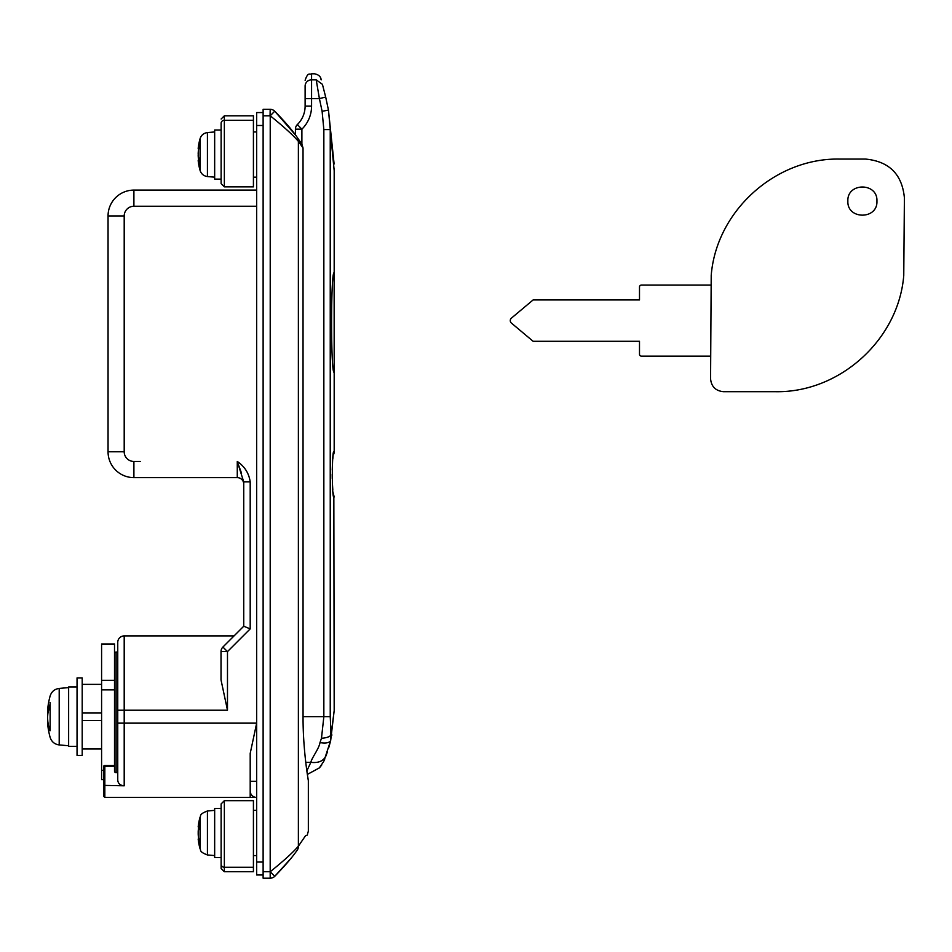 <?xml version="1.0" encoding="UTF-8"?>
<svg xmlns="http://www.w3.org/2000/svg" width="952" height="952" viewBox="0 0 952 952"><rect width="100%" height="100%" fill="white"/><g stroke="black" fill="none" stroke-linecap="round" stroke-linejoin="round"><path stroke-width="1.43" d="M103.53 766.848L103.53 785.376L124.2 785.805C120.285 785.471 118.131 783.615 117.751 780.212L117.751 723.139L124.2 723.139L124.2 635.912A6.462 6.462 0 0 0 117.751 642.374L117.751 710.216L227.48 710.216L221.019 679.907L221.019 651.608L227.48 651.608L227.48 710.216M114.514 766.443L104.827 766.443L104.827 765.479A1.297 1.297 0 0 0 103.53 766.765L103.53 767.098A1.297 0.643 0 0 1 104.827 766.443L104.827 797.443L250.197 797.443L250.197 753.437L256.659 723.139L124.2 723.139L124.2 785.805M322.109 111.301L328.452 110.087L325.691 97.092L328.452 110.087L334.188 170.717L328.452 110.087L334.188 170.717L330.237 129.603L323.847 129.603L322.109 111.301L319.396 98.568L311.578 98.568L311.578 106.1A32.308 32.308 0 0 1 301.891 129.174L295.429 129.174A6.462 6.462 0 0 1 297.357 124.557A25.847 25.847 0 0 0 305.116 106.1A25.847 25.847 0 0 1 297.357 124.557A6.462 6.462 0 0 0 295.429 129.174L295.429 134.97L274.723 111.194C285.172 121.951 292.704 130.745 297.333 137.576A6.462 6.009 144.2 0 1 298.381 141.36L303.034 147.976L303.057 716.678C302.903 750.831 308.507 781.485 308.341 780.64L307.793 777.153M103.53 779.628L101.59 779.628L101.59 689.867L114.514 689.867L114.514 680.335L114.514 771.227A1.607 1.392 180 0 0 116.12 772.631L116.12 652.061A1.607 1.607 0 0 0 114.514 653.667M253.422 810.354L256.659 810.354M253.422 855.586L256.659 855.586M253.422 131.947L256.659 131.947M253.422 177.179L256.659 177.179M297.333 137.576L301.867 144.133L303.034 147.976M117.751 723.139L117.751 710.216M116.12 772.631L117.751 772.631M290.479 858.942L274.723 876.34C285.172 865.582 292.704 856.788 297.333 849.957C310.745 829.775 310.745 829.775 297.333 849.957A6.462 6.009 -144.2 0 0 298.381 846.173L298.381 141.36C293.133 135.22 283.744 126.699 270.225 115.799L270.19 878.196L263.121 878.196L263.121 871.734L270.225 871.734C283.744 860.846 293.133 852.326 298.381 846.173C311.601 826.622 311.601 826.622 298.381 846.173L305.675 835.523M263.121 115.799L263.121 109.337L270.19 109.337L270.059 115.799L263.121 115.799L263.121 871.734M222.911 647.039L243.736 626.226L243.736 481.89L237.274 461.458C244.676 466.504 248.984 473.322 250.197 481.89L250.197 628.891L227.48 651.608L222.911 647.039A6.462 6.462 0 0 0 221.019 651.608M307.567 775.737L307.377 774.416L319.372 767.907L321.705 765.051M270.059 109.337L263.121 109.337M270.225 871.734L270.19 878.196A6.462 6.462 0 0 0 274.723 876.34L270.225 871.734M270.225 115.799L274.723 111.194A6.462 6.462 0 0 0 270.19 109.337L270.225 115.799M270.19 109.337A6.462 6.462 0 0 1 274.723 111.194M243.736 484.08A6.462 6.462 0 0 0 237.274 477.618L133.899 477.618A25.847 25.847 0 0 1 108.052 451.772L108.052 215.937A25.847 25.847 0 0 1 133.899 190.102L256.659 190.102M256.659 797.443A6.462 6.462 0 0 1 250.197 790.981A6.462 6.462 0 0 0 256.659 797.443L250.721 797.443M104.827 797.443L103.53 796.146L103.53 767.098M103.53 773.536L103.53 770.299L101.59 770.299M256.659 206.251L133.899 206.251L133.899 190.102A25.847 25.847 0 0 0 108.052 215.937L124.2 215.937L124.2 451.772A9.687 9.687 0 0 0 133.899 461.458L140.361 461.458M238.405 464.695L241.558 473.239M243.736 626.226L250.197 628.891M243.736 481.89L250.197 481.89M221.126 864.285A3.225 2.987 0 0 0 224.351 867.272L224.351 800.668L221.126 803.904L221.126 808.427L214.664 808.427L214.664 857.526L221.126 857.526L221.126 864.285L221.126 803.904L224.351 800.668L253.422 800.668L253.422 871.734L224.351 871.734L221.126 868.51L221.126 864.285L221.126 868.51M101.59 680.335L114.514 680.335L114.514 643.992L101.59 643.992L101.59 689.867M77.041 686.951L68.639 686.951L68.639 746.392L77.041 746.392M50.135 702.647L50.135 730.696M47.636 716.678A77.29 68.544 0 0 1 47.6 715.821L47.6 715.821A77.29 75.446 180 0 1 47.85 711.596A77.481 62.261 180 0 1 48.076 710.144M47.636 723.663A77.529 77.529 0 0 0 50.135 737.383C51.587 741.775 54.609 744.297 59.203 744.928L59.203 688.427C54.609 689.058 51.587 691.568 50.135 695.96A77.529 77.529 0 0 0 47.636 709.692A77.29 35.664 0 0 0 47.6 710.144A77.29 16.815 0 0 1 47.85 709.204A77.481 46.112 0 0 1 48.957 705.027L48.957 709.323A77.481 48.254 180 0 0 47.85 713.702A77.279 68.592 180 0 0 47.6 717.534A77.279 75.458 0 0 0 47.85 721.747A77.481 62.261 0 0 0 48.957 727.387L48.957 730.696A77.481 60.607 180 0 1 47.85 725.21A77.279 35.617 180 0 1 47.636 723.663A77.279 35.617 180 0 1 47.6 723.211L48.076 723.211M77.041 721.723L77.041 755.436L82.205 755.436L82.205 677.907L77.041 677.907L77.041 721.723M48.957 709.204L47.85 709.204M48.695 710.144L47.6 710.144M48.445 725.21L47.85 725.21M199.468 826.895L198.183 826.895A57.858 27.025 0 0 1 198.23 826.455A58.155 58.155 0 0 1 200.087 817.066L200.087 848.886C201.265 849.886 198.433 851.552 207.429 854.956L214.664 855.586M198.23 832.976A57.858 51.134 0 0 1 198.183 832.131L198.183 832.131A57.858 56.584 180 0 1 198.433 828.597A58.072 46.91 180 0 1 198.742 826.895M198.183 826.895A57.858 12.126 0 0 1 198.433 826.146A58.072 34.177 0 0 1 199.468 822.802L199.468 827.121A58.072 35.867 180 0 0 198.433 830.632A57.858 51.134 180 0 0 198.183 833.821L198.183 833.821A57.858 56.584 0 0 0 198.433 837.355A58.072 46.91 0 0 0 199.468 841.949L199.468 845.221A58.072 45.72 180 0 1 198.433 840.747A57.858 27.025 180 0 1 198.23 839.509A57.858 27.025 180 0 1 198.183 839.057L198.742 839.057M199.468 826.146L198.433 826.146M199.135 840.747L198.433 840.747M334.116 164.018L328.452 110.087L334.188 170.717L334.188 272.796C330.713 269.702 330.701 375.314 334.188 372.303L334.128 273.284M333.2 455.211A6.462 6.462 0 0 0 334.188 451.772L333.843 451.772A6.462 6.45 90 0 1 333.343 454.271M307.008 770.513L310.852 762.35C311.661 757.923 319.063 748.772 319.991 742.596L321.478 738.264L323.847 716.678L323.847 129.603M330.237 129.603L330.237 716.678L331.094 734.825L334.188 710.537L333.843 497.003C331.843 498.622 331.843 450.177 333.843 451.772M321.478 738.264C326.798 737.883 330.011 736.729 331.094 734.825L334.188 710.537L330.677 740.454L330.808 729.934M319.991 742.596C325.989 743.524 329.559 742.81 330.677 740.454L324.073 760.66M327.274 752.235L327.512 751.544M328.69 747.844L330.225 742.286M325.691 97.092L319.396 98.568L316.207 79.825C313.97 71.733 313.97 71.733 316.207 79.825L322.43 84.347C320.169 76.434 320.169 76.434 322.43 84.347C320.169 76.434 320.169 76.434 322.43 84.347L325.691 97.092L322.43 84.347M305.116 86.073L305.116 98.568L305.116 86.073A6.462 6.247 -0 0 1 311.578 79.825L316.207 79.825M311.578 106.1L305.116 106.1L305.116 98.568L311.578 98.568L311.578 73.804L314.529 73.804C318.682 74.649 320.895 76.672 321.157 79.885L320.729 78.409M333.843 497.003A6.462 6.45 -90 0 0 333.343 494.505M82.205 720.462L101.59 720.462M82.205 748.974L101.59 748.974M82.205 684.369L101.59 684.369M82.205 712.893L101.59 712.893M325.977 755.864C323.49 761.041 318.456 763.207 310.852 762.35L305.759 762.35M323.787 761.326L319.348 767.883L307.365 774.404M221.126 123.248L221.126 183.641L221.126 123.248A3.225 2.987 0 0 1 224.351 120.273L224.351 186.866L253.422 186.866L253.422 115.799L224.351 115.799L224.351 120.273L253.422 120.273M224.351 186.866L221.126 183.641L224.351 186.866M221.126 130.007L214.664 130.007L214.664 179.119L221.126 179.119M198.718 148.5L198.183 148.5A57.858 27.977 0 0 1 198.23 147.976A58.155 58.155 0 0 1 200.087 138.647L200.087 170.479C201.277 174.014 203.728 176.037 207.429 176.548L214.664 177.179M198.718 160.626A58.072 47.552 0 0 1 198.433 159.055A57.858 56.787 0 0 1 198.183 155.521A57.858 50.67 180 0 1 198.183 155.509A57.858 50.67 180 0 1 198.242 154.569M198.23 147.976A57.858 27.977 0 0 1 198.433 146.763A58.072 46.303 0 0 1 199.468 142.229L199.468 145.418A58.072 47.552 180 0 0 198.433 150.071A57.858 56.787 180 0 0 198.183 153.605A57.858 56.787 180 0 0 198.183 153.617A57.858 50.67 0 0 0 198.433 156.782A58.072 34.998 0 0 0 199.468 160.21L199.468 164.589A58.072 33.391 180 0 1 198.433 161.316A57.858 11.067 180 0 1 198.183 160.626A57.858 27.977 180 0 0 198.242 161.15A58.155 58.155 0 0 0 200.087 170.479M199.111 146.763L198.433 146.763M199.051 159.055L198.433 159.055M199.468 160.626L198.183 160.626M199.468 161.316L198.433 161.316M876.935 201.086C877.839 182.32 846.947 182.344 847.863 201.086C846.971 219.841 877.851 219.829 876.935 201.086M839.795 159.079C775.463 157.723 716.297 211.035 711.215 275.39L710.573 378.765C711.322 386.595 715.63 390.903 723.484 391.688L775.178 391.688C839.497 393.045 898.664 339.733 903.757 275.39L904.4 197.849C902.139 174.335 889.216 161.412 865.63 159.079L839.795 159.079M710.608 285.076L641.434 285.076A1.94 1.94 0 0 0 639.494 287.016L639.494 299.94L533.12 299.94L511.426 318.135A3.225 3.225 0 0 0 511.426 323.085L533.12 341.292L639.494 341.292L639.494 354.203A1.94 1.94 0 0 0 641.434 356.143L710.573 356.143M256.659 112.562L263.121 112.562L256.659 112.562L256.659 874.971L263.121 874.971M133.899 206.251A9.687 9.687 0 0 0 124.2 215.937M237.274 477.618L237.274 461.458M133.899 477.618L133.899 461.458M108.052 451.772L124.2 451.772M250.197 781.283L256.659 781.283M224.351 871.734L224.351 867.272L253.422 867.272M200.087 817.066C201.265 816.066 198.433 814.388 207.429 810.997L207.429 854.956M303.057 716.678L330.237 716.678M297.357 124.557L301.891 129.174L301.891 144.168M200.087 138.647C201.277 135.113 203.728 133.09 207.429 132.578L207.429 176.548M263.121 125.486L256.659 125.486M263.121 862.048L256.659 862.048M308.341 780.64L308.341 831.215L307.282 834.785M306.83 835.547L307.472 834.476M124.2 635.912L234.049 635.912M116.12 652.061L117.751 652.061M104.827 765.479L114.514 765.479M59.203 744.928L68.639 745.749M59.203 688.427L68.639 687.606M198.23 839.509A58.155 58.155 0 0 0 200.087 848.886M207.429 810.997L214.664 810.354M334.188 372.303L334.188 451.772M334.188 170.717L334.188 168.766M334.188 497.003L333.057 492.41M332.795 489.661L332.379 482.866M332.26 478.713L332.212 474.465M332.26 470.121L332.391 465.873M332.795 459.054L333.057 456.377M333.414 494.897C331.927 493.671 332.046 454.461 333.414 453.866L333.236 454.39M311.578 73.804C309.662 75.041 308.186 71.424 305.116 80.266M331.76 735.456L331.879 734.861M324.001 760.815L324.739 759.065M325.965 755.888L327.19 752.508M224.351 115.799L221.126 119.024M207.429 132.578L214.664 131.947"/></g></svg>
